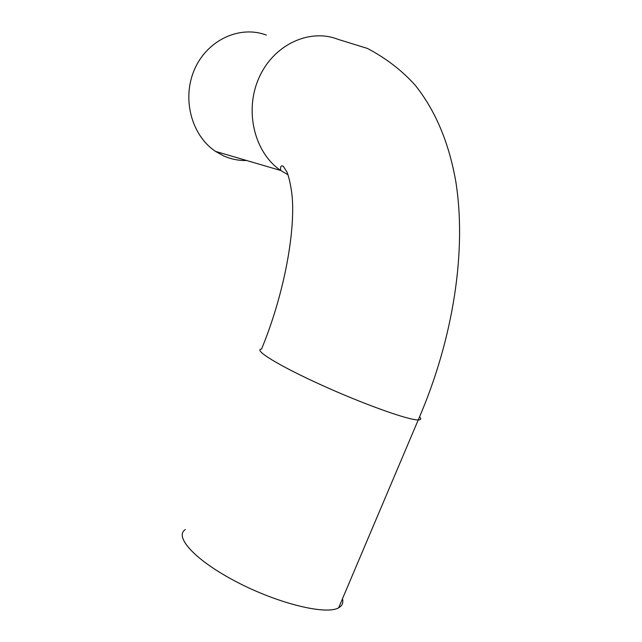 <?xml version="1.0" encoding="UTF-8"?>
<svg xmlns="http://www.w3.org/2000/svg" width="642" height="642" viewBox="0 0 642 642"><rect width="100%" height="100%" fill="white"/><g stroke="black" fill="none" stroke-linecap="round" stroke-linejoin="round"><path stroke-width="0.96" d="M185.305 529.554C173.789 536.8 195.561 560.707 237.131 582.182C278.58 603.761 326.224 615.237 338.647 607.797C342.25 605.783 343.526 602.782 342.459 598.793M246.592 160.5C238.543 160.709 230.775 159.128 223.312 155.757L215.568 151.416C191.557 135.574 181.59 98.659 194.534 69.384C207.23 39.964 239.867 24.958 266.366 35.093M288.033 174.768L280.731 170.491C280.217 166.503 281.076 165.106 283.291 166.294L287.006 172.104C288.988 177.24 290.601 184.406 291.837 193.603C295.946 227.966 284.992 292.431 261.535 349.087C252.86 349.609 278.106 365.354 320.663 384.678C363.123 404.019 408.802 420.325 418.239 419.932C421.008 419.892 421.457 418.857 419.579 416.851M215.568 151.416L280.731 170.491C254.657 152.94 244.153 111.387 258.798 78.244C273.163 44.956 309.235 27.959 338.005 39.339L367.481 48.455C386.187 58.334 402.117 70.612 415.254 85.282C435.388 110.504 448.894 142.524 455.764 181.333C466.758 249.329 453.934 337.909 418.239 419.932L338.647 607.797"/></g></svg>
